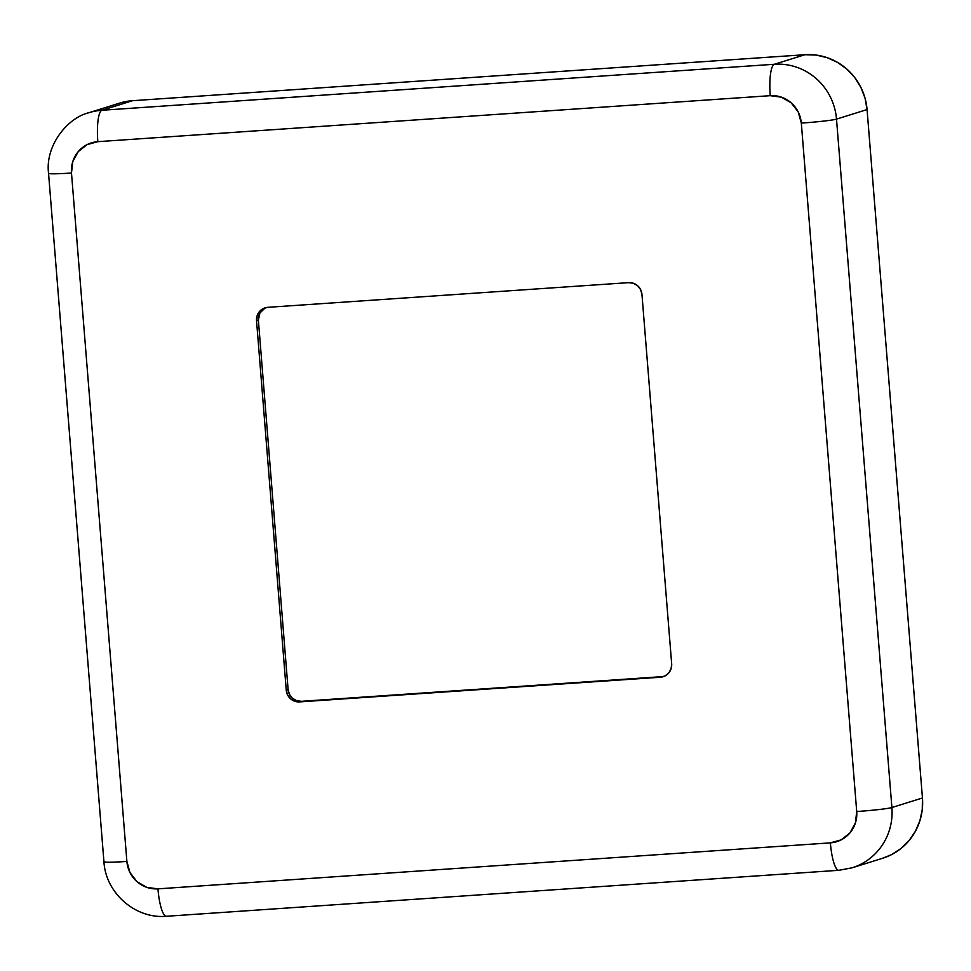 <?xml version="1.0" encoding="UTF-8"?>
<svg xmlns="http://www.w3.org/2000/svg" width="971" height="971" viewBox="0 0 971 971"><rect width="100%" height="100%" fill="white"/><g stroke="black" fill="none" stroke-linecap="round" stroke-linejoin="round"><path stroke-width="1.46" d="M265.993 307.576A12.647 12.307 -107.4 0 0 258.383 320.175L256.538 320.746L258.383 320.175L288.108 689.568L286.251 690.15L256.538 320.746A12.647 12.307 72.6 0 1 267.826 307.322L628.638 282.646A12.647 12.307 72.6 0 1 641.952 294.395L671.665 663.788A12.647 12.307 72.6 0 1 660.389 677.224L299.566 701.899L294.783 701.256L290.572 698.804L287.574 694.896L286.251 690.15L256.538 320.746L257.084 315.866L259.415 311.594L263.19 308.596L267.826 307.322L628.638 282.646L633.42 283.277L637.631 285.729L640.629 289.637L641.952 294.395L671.665 663.788L671.119 668.667L668.788 672.939L665.014 675.937L660.389 677.224L299.566 701.899L662.234 676.641L301.423 701.317L296.641 700.686L292.429 698.222L289.431 694.326L288.108 689.568L258.383 320.175L259.9 313.038L265.047 308.013M882.53 858.291L891.378 854.698L900.87 848.593L908.977 840.68L915.398 831.297L919.889 820.774L922.268 809.523L922.45 797.98L867.067 109.565L865.04 98.168L860.876 87.378L854.759 77.571L846.906 69.159L837.621 62.447L827.256 57.69L816.223 55.08L804.935 54.716L132.505 100.705L121.399 102.598M801.318 123.099L798.235 112.005L791.244 102.902L781.424 97.173L770.258 95.68L97.828 141.669L87.026 144.655L78.226 151.658L72.776 161.623L71.49 173.02L126.885 861.435L129.968 872.528L136.96 881.632L146.779 887.373L157.945 888.853L830.375 842.864L841.177 839.879L849.977 832.875L855.427 822.91L856.713 811.525L801.318 123.099L856.713 811.525A29.518 1.541 -4.6 0 0 891.9 807.532L836.504 119.117L867.067 109.565L922.45 797.98L891.9 807.532L836.504 119.117A29.518 1.541 175.4 0 1 801.318 123.099A29.518 1.541 -4.6 0 0 836.504 119.117L867.067 109.565A59.037 57.459 -107.4 0 0 804.935 54.716L774.373 64.268L101.943 110.257L132.505 100.705L804.935 54.716L774.373 64.268L101.943 110.257A29.518 6.615 86.1 0 0 97.828 141.669L770.258 95.68A29.518 6.615 -93.9 0 1 774.373 64.268A59.037 57.459 72.6 0 1 836.504 119.117A59.037 57.459 -107.4 0 0 774.373 64.268A29.518 6.615 86.1 0 0 770.258 95.68A29.518 28.729 72.6 0 1 801.318 123.099M71.49 173.02A29.518 1.541 175.4 0 1 48.55 173.36L48.55 173.36A29.518 1.541 -4.6 0 0 71.49 173.02A29.518 28.729 72.6 0 1 97.828 141.669A29.518 6.615 -93.9 0 1 101.943 110.257L132.505 100.705A59.037 57.459 -107.4 0 0 119.615 103.12L89.065 112.672A59.037 57.459 72.6 0 1 101.943 110.257A59.037 57.459 -107.4 0 0 89.065 112.672C67.776 117.564 45.006 145.407 48.55 173.36L103.933 861.775A29.518 1.541 -4.6 0 0 126.885 861.435L71.49 173.02M166.794 916.211A29.518 6.615 -93.9 0 1 166.442 916.272L838.871 870.295L852.101 867.807A59.037 57.459 -107.4 0 0 891.9 807.532A59.037 57.459 72.6 0 1 852.113 867.807L882.663 858.255A59.037 57.459 -107.4 0 0 922.45 797.98L891.9 807.532A29.518 1.541 175.4 0 1 856.713 811.525A29.518 28.729 72.6 0 1 830.375 842.864A29.518 6.615 86.1 0 0 838.871 870.295A29.518 6.615 -93.9 0 1 838.871 870.295A29.518 6.615 -93.9 0 1 830.375 842.864L157.945 888.853A29.518 6.615 86.1 0 0 166.442 916.272A29.518 6.615 -93.9 0 1 157.945 888.853A29.518 28.729 72.6 0 1 126.885 861.435A29.518 1.541 175.4 0 1 103.933 861.775A29.518 1.541 175.4 0 1 104.662 861.374M88.422 112.879A59.037 57.459 72.6 0 1 89.065 112.672M288.108 689.568A12.647 12.307 -107.4 0 0 301.423 701.317L299.566 701.899A12.647 12.307 72.6 0 1 286.251 690.15L288.108 689.568M662.234 676.641A12.647 12.307 -107.4 0 0 664.055 676.374M103.933 861.775C105.657 893.017 135.394 919.173 166.442 916.272"/></g></svg>

